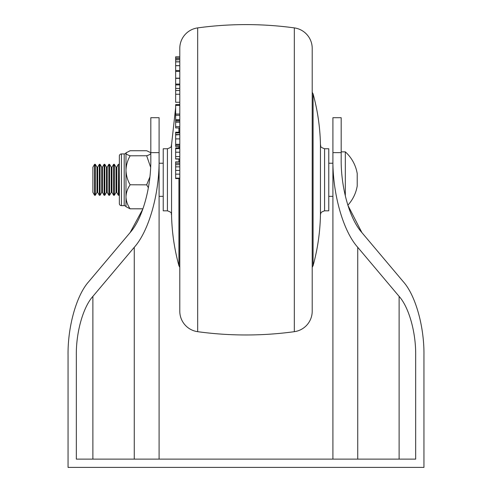 <?xml version="1.0" encoding="UTF-8"?>
<svg xmlns="http://www.w3.org/2000/svg" width="492" height="492" viewBox="0 0 492 492"><rect width="100%" height="100%" fill="white"/><g stroke="black" fill="none" stroke-linecap="round" stroke-linejoin="round"><path stroke-width="0.74" d="M159.094 459.122L159.094 158.91C159.586 193.258 148.984 230.988 134.267 247.292L92.883 296.393C83.068 307.26 76.002 332.414 76.328 355.316L76.328 459.122L415.672 459.122L415.672 355.316C415.998 332.414 408.932 307.26 399.117 296.393L399.117 459.122M159.094 158.91L159.094 117.711L150.816 117.711L150.816 158.91C151.228 187.532 142.397 218.971 130.128 232.562L88.745 281.664C76.475 295.249 67.644 326.688 68.05 355.316L68.05 467.4L423.95 467.4L423.95 355.316C424.356 326.688 415.525 295.249 403.256 281.664L361.872 232.562C349.603 218.971 340.772 187.532 341.184 158.91L341.184 117.711L332.906 117.711L332.906 459.122M399.117 296.393L357.733 247.292C343.016 230.988 332.414 193.258 332.906 158.91M142.944 208.811L130.128 208.811L142.938 208.836L130.128 232.562L88.745 281.664M361.872 232.562L347.85 205.207A37.632 37.632 0 0 0 357.217 185.994L357.217 173.578A37.632 37.632 0 0 0 345.322 151.856L345.322 195.976M341.184 158.91L341.184 154.15M92.883 168.264L92.883 192.341L94.581 195.287L94.581 164.285L92.883 167.231L92.883 168.264M121.438 153.922L121.438 205.65L124.199 205.65A2.066 2.066 0 0 1 125.989 206.683L130.128 208.836C127.539 205.078 126.161 201.087 125.989 196.831L125.989 152.889A2.066 2.066 0 0 1 124.199 153.922L121.438 153.922A2.066 2.066 0 0 0 119.365 155.989L119.365 164.267M121.438 205.65A2.066 2.066 0 0 1 119.365 203.583L119.365 155.989M125.989 152.889L130.128 150.737L146.678 150.737L150.46 152.526L150.816 153.246C150.663 154.125 149.285 154.955 146.678 155.749L130.128 155.798L146.678 155.749M130.128 184.771L146.678 184.851L130.128 184.771C127.539 180.263 126.161 175.429 125.989 170.287C126.149 165.201 127.526 160.374 130.128 155.798M146.678 184.851L148.369 187.741M149.869 177.034L146.678 184.771M146.678 155.798L150.62 167.225M125.989 206.683L125.989 196.831C126.149 192.624 127.526 188.633 130.128 184.851M130.128 155.749C127.539 154.968 126.161 154.131 125.989 153.246L126.346 152.526M119.365 195.306L119.365 203.583M197.673 27.896A20.689 20.689 0 0 0 179.789 48.394L179.789 311.178A20.689 20.689 0 0 0 197.673 331.682A356.239 356.239 0 0 0 294.327 331.682A20.689 20.689 0 0 0 312.211 311.178L312.211 48.394A20.689 20.689 0 0 0 294.327 27.896A356.239 356.239 0 0 0 197.673 27.896L197.673 331.682M175.65 58.087L179.789 58.087L179.789 56.814L175.65 56.814L175.65 102.275L179.789 102.275L179.789 101.955M179.789 126.604L179.789 127.926L175.65 127.926L175.65 126.604L179.789 126.604M179.789 132.348L179.789 132.92L179.789 132.348M175.65 134.648L179.789 134.648L175.65 134.925L175.65 138.892L179.789 138.892L179.789 144.31L175.65 144.31L175.65 145.226L179.789 145.226M175.65 148.098L175.65 148.645L179.789 148.645L179.789 152.213L175.65 152.213L175.65 159.039L179.789 159.039L179.789 156.579L175.65 156.579M175.65 163.209L175.65 161.85L179.789 161.85L179.789 163.209L175.65 163.209L179.789 163.35L179.789 166.843L175.65 166.843L175.65 170.404L179.789 170.404L179.789 174.137L175.65 174.137L175.65 178.141L179.789 178.141M175.65 59.667L179.789 59.667L175.65 59.926M179.789 56.814L175.65 56.808M175.65 178.141L175.65 178.578L179.789 178.578L179.789 287.383M175.65 170.404L175.65 174.137M175.65 163.35L175.65 164.703L179.789 164.703M175.65 164.703L175.65 166.843M175.65 148.645L175.65 152.213M175.65 158.885L179.789 158.885M175.65 138.892L175.65 144.31M175.65 145.226L175.65 146.493L179.789 146.493L179.789 147.932L175.65 147.932M179.789 134.531L175.65 134.531L175.65 132.348L175.65 132.92L179.789 132.92M175.65 134.531L175.65 133.953M175.65 104.593L179.789 104.593L179.789 105.073L175.65 105.073L175.65 114.046L179.789 114.046M175.65 114.046L175.65 122.256L179.789 122.256M175.65 122.256L175.65 126.604M175.65 121.02L179.789 121.02M175.65 120.638L179.789 120.638M175.65 115.288L179.789 115.288M175.65 105.35L179.789 105.35M175.65 102.275L175.65 101.955M175.65 94.236L179.789 94.236M175.65 88.449L179.789 88.449M175.65 84.907L179.789 84.907M175.65 84.058L179.789 84.058M175.65 78.351L179.789 78.351M175.65 78.166L179.789 78.166M175.65 71.408L179.789 71.408M175.65 65.713L179.789 65.713M175.65 65.639L179.789 65.639M175.65 61.869L179.789 61.869M175.65 61.795L179.789 61.795M175.65 58.345L179.789 58.345M328.767 155.81L328.767 210.822L324.585 210.822L324.585 148.75L328.767 148.75L328.767 155.81M163.233 150.958L163.233 148.75L167.415 148.75L167.415 210.822L163.233 210.822L163.233 150.958M179.789 161.85L179.789 159.039M175.65 132.225L179.789 132.225L179.789 127.926M357.733 247.292L357.733 459.122M92.883 296.393L92.883 459.122M134.267 247.292L134.267 459.122M159.094 152.625L150.816 152.625M341.184 152.625L332.906 152.625M116.715 168.202L116.715 192.409L116.001 192.409L116.001 167.163L116.715 167.163L116.715 168.202M111.955 168.202L111.955 192.409L111.241 192.409L111.241 167.163L111.955 167.163L111.955 168.202M107.201 168.202L107.201 192.409L106.481 192.409L106.481 167.163L107.201 167.163L107.201 168.202M97.68 168.202L97.68 192.409L96.961 192.409L96.961 167.163L97.68 167.163L97.68 168.202M102.441 168.202L102.441 192.409L101.721 192.409L101.721 167.163L102.441 167.163L102.441 168.202M119.365 164.758L119.095 195.287L118.381 195.287L118.381 164.285L116.715 167.163M116.001 167.163L114.335 164.285L114.335 195.287L113.621 195.287L113.621 164.285L111.955 167.163M111.241 167.163L109.575 164.285L109.575 195.287L108.861 195.287L108.861 164.285L107.201 167.163M106.481 167.163L104.821 164.285L104.821 195.287L104.101 195.287L104.101 164.285L102.441 167.163M101.721 167.163L100.06 164.285L100.06 195.287L99.341 195.287L99.341 164.285L97.68 167.163M96.961 167.163L95.3 164.285L95.3 195.287L94.581 195.287M124.199 205.65L124.199 153.922M294.327 331.682L294.327 27.896M175.65 119.63L179.789 119.63M175.65 90.559L179.789 90.559M313.072 265.723C317.647 249.081 320.101 232.132 320.452 214.881L320.452 144.691C320.101 127.44 317.647 110.491 313.072 93.855L313.072 265.723L312.211 267.334M175.65 107.576L171.548 144.691L171.548 214.881C170.742 213.688 173.024 212.765 167.415 210.822M171.548 214.881C171.899 232.132 174.352 249.081 178.928 265.723L178.928 178.578M178.928 161.85L178.928 159.039M178.928 147.932L178.928 146.493M178.928 132.225L178.928 127.926M178.928 105.073L178.928 104.593M119.365 194.82L119.095 195.287M116.715 192.409L118.381 195.287M116.001 192.409L114.335 195.287M111.955 192.409L113.621 195.287M111.241 192.409L109.575 195.287M107.201 192.409L108.861 195.287M106.481 192.409L104.821 195.287M102.441 192.409L104.101 195.287M101.721 192.409L100.06 195.287M97.68 192.409L99.341 195.287M96.961 192.409L95.3 195.287M159.094 196.339L163.233 196.339M328.767 196.339L332.906 196.339M159.094 163.233L163.233 163.233M328.767 163.233L332.906 163.233M341.184 151.856L345.322 151.856M95.3 164.285L94.581 164.285M100.06 164.285L99.341 164.285M104.821 164.285L104.101 164.285M109.575 164.285L108.861 164.285M114.335 164.285L113.621 164.285M119.095 164.285L118.381 164.285M150.816 152.889L150.46 152.526M179.789 70.51L175.65 70.51M320.452 144.691C321.258 145.884 318.976 146.813 324.585 148.75M320.452 214.881L320.692 213.559C321.313 213.448 319.369 212.63 324.585 210.822M313.072 93.855L312.211 92.244M176.277 104.593L176.173 105.073M171.548 144.691C170.742 145.884 173.024 146.813 167.415 148.75M178.928 265.723L179.789 267.334"/></g></svg>
